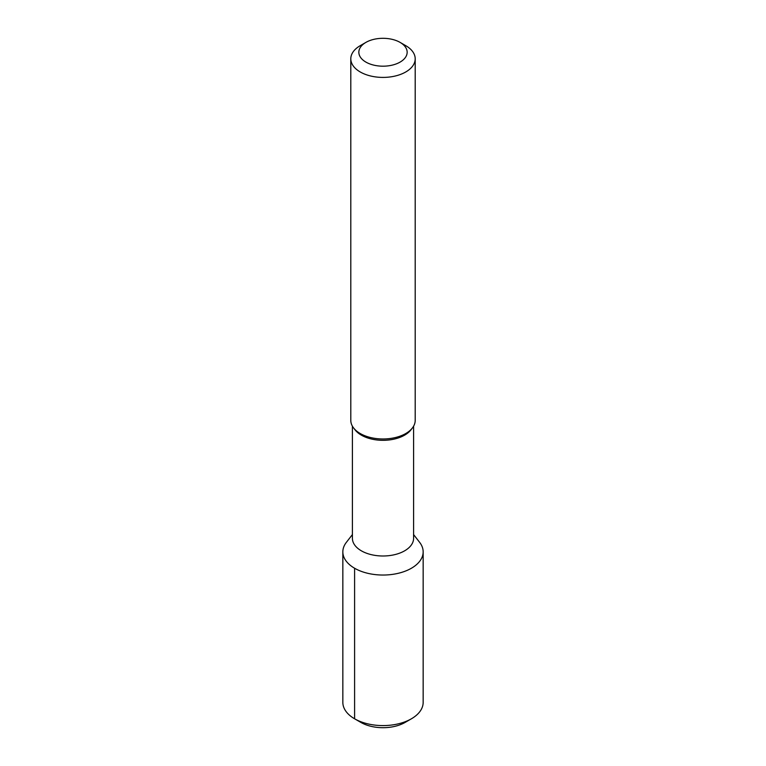 <?xml version="1.0" encoding="UTF-8"?>
<svg xmlns="http://www.w3.org/2000/svg" width="766" height="766" viewBox="0 0 766 766"><rect width="100%" height="100%" fill="white"/><g stroke="black" fill="none" stroke-linecap="round" stroke-linejoin="round"><path stroke-width="1.15" d="M405.137 722.405L411.399 718.795L405.137 722.405A31.301 18.068 180 0 1 360.863 722.405L354.601 718.795A40.158 23.181 180 0 1 342.842 702.393L342.842 551.855A40.158 23.181 180 0 1 346.337 542.385L352.408 534.563M342.842 551.855A40.158 23.181 180 0 0 367.632 573.274A40.158 23.181 180 0 0 411.399 568.248A40.158 23.181 0 0 0 423.158 551.855L423.158 702.393A40.158 23.181 0 0 1 411.399 718.795A40.158 23.181 180 0 1 354.601 718.795L360.863 722.405M423.158 551.855A40.158 23.181 0 0 0 419.663 542.385L413.592 534.563M413.592 426.183L413.592 538.326A30.592 17.666 0 0 1 404.63 550.821A30.592 17.666 180 0 1 371.29 554.651A30.592 17.666 180 0 1 352.408 538.326L352.408 426.183M353.605 427.974L355.07 429.87A30.592 17.666 180 0 0 404.63 435.145A30.592 17.666 0 0 0 410.93 429.87L412.395 427.974A32.201 18.595 180 0 1 405.769 433.527A32.201 18.595 180 0 1 353.605 427.974A32.201 18.595 180 0 1 350.799 420.381L350.799 58.819A32.201 18.595 180 0 1 360.231 45.673L365.918 42.389L360.231 45.673M350.799 58.819A32.201 18.595 180 0 0 370.677 75.997A32.201 18.595 180 0 0 405.769 71.966A32.201 18.595 0 0 0 415.201 58.819L415.201 420.381A32.201 18.595 180 0 1 412.395 427.974M415.201 58.819A32.201 18.595 0 0 0 405.769 45.673L400.082 42.389A24.158 13.941 0 0 0 365.918 42.389A24.158 13.941 180 0 0 365.918 62.103A24.158 13.941 180 0 0 400.082 62.103A24.158 13.941 0 0 0 400.082 42.389M354.601 568.248L354.601 718.795"/></g></svg>
